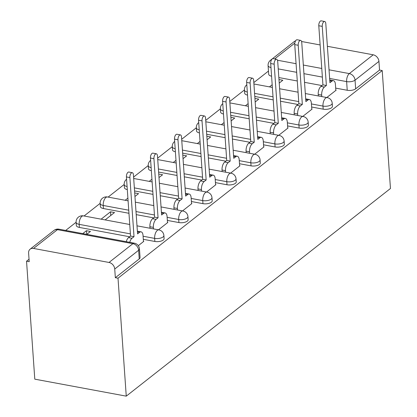 <?xml version="1.0" encoding="UTF-8"?>
<svg xmlns="http://www.w3.org/2000/svg" width="417" height="417" viewBox="0 0 417 417"><rect width="100%" height="100%" fill="white"/><g stroke="black" fill="none" stroke-linecap="round" stroke-linejoin="round"><path stroke-width="0.63" d="M311.629 107.018L323.191 109.165A6.172 2.591 -4 0 0 331.604 107.732A6.172 2.591 -4 0 0 332.427 106.309L332.213 103.239A6.172 2.591 176 0 1 331.39 104.657A6.172 2.591 176 0 1 322.972 106.09L311.416 103.942M287.584 125.918L299.14 128.066A6.172 2.591 -4 0 0 307.558 126.632A6.172 2.591 -4 0 0 308.382 125.209L308.168 122.134A6.172 2.591 176 0 1 307.345 123.557A6.172 2.591 176 0 1 298.926 124.991L287.37 122.843M263.539 144.814L275.095 146.961A6.172 2.591 -4 0 0 283.513 145.533A6.172 2.591 -4 0 0 284.337 144.11L284.123 141.035A6.172 2.591 176 0 1 283.299 142.458A6.172 2.591 176 0 1 274.881 143.891L263.325 141.744M239.494 163.714L251.05 165.862A6.172 2.591 -4 0 0 259.468 164.428A6.172 2.591 -4 0 0 260.291 163.011L260.078 159.935A6.172 2.591 176 0 1 259.249 161.358A6.172 2.591 176 0 1 250.836 162.786L239.275 160.639M215.448 182.615L227.004 184.762A6.172 2.591 -4 0 0 235.417 183.329A6.172 2.591 -4 0 0 236.246 181.906L236.027 178.836A6.172 2.591 176 0 1 235.204 180.253A6.172 2.591 176 0 1 226.791 181.687L215.229 179.539M191.398 201.515L202.959 203.663A6.172 2.591 -4 0 0 211.372 202.229A6.172 2.591 -4 0 0 212.196 200.806L211.982 197.731A6.172 2.591 176 0 1 211.158 199.154A6.172 2.591 176 0 1 202.74 200.587L191.184 198.44M167.353 220.411L178.914 222.558A6.172 2.591 -4 0 0 187.327 221.13A6.172 2.591 -4 0 0 188.15 219.707L187.937 216.632A6.172 2.591 176 0 1 187.113 218.055A6.172 2.591 176 0 1 178.695 219.488L167.139 217.34M143.307 239.311L154.863 241.459A6.172 2.591 -4 0 0 163.282 240.025A6.172 2.591 -4 0 0 164.105 238.607L163.891 235.532A6.172 2.591 176 0 1 163.068 236.955A6.172 2.591 176 0 1 154.65 238.383L143.094 236.236M268.47 71.062L253.817 82.576M244.425 89.963L229.772 101.477M220.379 108.863L205.727 120.377M196.334 127.758L181.682 139.273M172.284 146.659L157.636 158.173M148.238 165.559L133.591 177.074M124.193 184.46L108.112 197.1M100.148 203.355L84.067 215.996M76.102 222.256L65.698 230.434M29.039 259.244L26.542 261.209L34.788 379.157L126.257 396.15L118.011 278.202L382.212 70.551L390.458 188.5L126.257 396.15M327.387 46.297L373.215 54.809A6.172 4.769 51.8 0 1 378.938 61.393L379.543 70.056L355.649 88.831A6.172 2.591 176 0 1 347.236 90.265L335.675 88.117M321.992 85.574L304.54 82.331M297.285 80.987L278.837 77.557M301.574 41.502L320.131 44.947M379.543 70.056L382.212 70.551M271.592 59.688A6.172 4.769 -128.2 0 0 270.43 60.303L294.324 41.528A6.172 4.769 51.8 0 1 295.58 40.876M33.548 248.438L109.014 262.46L132.903 243.679L57.437 229.663L33.548 248.438A6.172 4.769 -128.2 0 0 30.123 249.173A6.172 4.769 -128.2 0 0 28.606 253.036L29.211 261.704L26.542 261.209M115.342 277.706L139.236 258.926A6.172 2.591 -4 0 0 140.06 257.503L139.455 248.84A6.172 2.591 176 0 1 138.632 250.263L114.738 269.038L115.342 277.706L118.011 278.202M114.738 269.038A6.172 4.769 -128.2 0 0 109.014 262.46M138.303 245.665L143.792 241.349L143.448 241.287M86.762 234.349L90.463 231.44L86.46 230.7L86.715 234.338M158.465 229.819L167.843 222.449L167.493 222.386M105.131 219.91L114.508 212.54L110.505 211.8L110.766 215.485M182.51 210.919L191.888 203.553L191.539 203.486M134.946 196.48L138.553 193.644L134.696 192.925M206.556 192.023L215.933 184.653L215.584 184.585M158.992 177.579L162.599 174.744L158.741 174.03M230.601 173.123L239.978 165.752L239.629 165.69M183.037 158.679L186.644 155.843L182.792 155.129M254.651 154.222L264.024 146.852L263.674 146.789M207.082 139.778L210.694 136.943L206.837 136.229M278.697 135.322L288.074 127.956L287.725 127.889M231.133 120.883L234.74 118.047L230.882 117.328M302.742 116.426L312.119 109.056L311.77 108.988M255.178 101.983L258.785 99.147L254.928 98.433M297.947 104.474L280.49 101.232M273.234 99.882L254.792 96.457M273.901 123.375L256.445 120.132M249.189 118.782L230.747 115.358M249.856 142.275L232.399 139.033M225.144 137.683L206.696 134.258M225.811 161.171L208.354 157.928M201.098 156.583L182.651 153.154M201.76 180.071L184.309 176.829M177.053 175.479L158.606 172.054M177.715 198.972L160.264 195.729M153.008 194.379L134.561 190.955M153.67 217.872L136.213 214.63M128.957 213.28L103.442 208.542L103.228 205.466A6.172 2.591 176 0 1 100.153 203.475L100.372 206.545A6.172 2.591 -4 0 0 103.442 208.542M129.624 236.767L79.397 227.437L79.183 224.362A6.172 2.591 176 0 1 76.108 222.37L76.321 225.446A6.172 2.591 -4 0 0 79.397 227.437M326.787 97.526L336.165 90.155L335.815 90.093M272.176 84.734L269.455 86.872M248.131 103.635L245.41 105.772M224.085 122.53L221.364 124.673M200.04 141.431L197.314 143.573M175.99 160.331L173.269 162.468M151.944 179.232L149.223 181.369M127.899 198.127L125.178 200.269M110.505 211.8L101.133 219.17M86.46 230.7L82.764 233.603M279.223 83.082L282.83 80.246L278.973 79.532M247.317 92.032A6.172 2.591 176 0 1 244.43 90.077L244.649 93.153A6.172 2.591 -4 0 0 247.536 95.107M223.272 110.932A6.172 2.591 176 0 1 220.385 108.978L220.598 112.053A6.172 2.591 -4 0 0 223.486 114.008M199.227 129.833A6.172 2.591 176 0 1 196.339 127.873L196.553 130.948A6.172 2.591 -4 0 0 199.441 132.908M175.182 148.728A6.172 2.591 176 0 1 172.294 146.774L172.508 149.849A6.172 2.591 -4 0 0 175.395 151.804M151.136 167.629A6.172 2.591 176 0 1 148.249 165.674L148.462 168.749A6.172 2.591 -4 0 0 151.35 170.704M127.091 186.529A6.172 2.591 176 0 1 124.198 184.575L124.417 187.65A6.172 2.591 -4 0 0 127.305 189.605M270.977 67.544A6.172 2.591 176 0 1 268.089 65.589L268.694 74.252A6.172 2.591 -4 0 0 271.582 76.207M143.469 241.605L143.041 235.49A6.172 2.945 100.5 0 0 141.087 231.847A6.172 2.945 100.5 0 0 139.565 232.326L137.563 233.901L133.43 174.786A3.55 1.694 100.5 0 0 132.304 172.69A3.55 1.694 100.5 0 0 129.885 177.569L134.019 236.684L132.012 238.258A6.172 2.945 100.5 0 0 129.734 242.329M126.262 241.688A6.172 2.945 -79.5 0 1 128.545 237.617L130.552 236.043L126.419 176.928A3.55 1.694 -79.5 0 1 128.837 172.044L132.304 172.69M137.37 231.18A6.172 2.945 -79.5 0 1 137.62 231.2L141.087 231.847M134.019 236.684L130.552 236.043M167.514 222.709L167.087 216.59A6.172 2.945 100.5 0 0 165.132 212.946A6.172 2.945 100.5 0 0 163.615 213.426L161.608 215L157.475 155.885A3.55 1.694 100.5 0 0 156.349 153.79A3.55 1.694 100.5 0 0 153.93 158.674L158.064 217.789L156.062 219.363A6.172 2.945 100.5 0 0 153.367 227.374L149.901 226.728A6.172 2.945 -79.5 0 1 152.591 218.716L154.598 217.142L150.464 158.027A3.55 1.694 -79.5 0 1 152.883 153.143L156.349 153.79M150.005 228.25L149.901 226.728M161.421 212.279A6.172 2.945 -79.5 0 1 161.666 212.3L165.132 212.946M153.472 228.891L153.367 227.374M158.064 217.789L154.598 217.142M191.559 203.809L191.132 197.694A6.172 2.945 100.5 0 0 189.177 194.046A6.172 2.945 100.5 0 0 187.66 194.525L185.654 196.099L181.52 136.984A3.55 1.694 100.5 0 0 180.399 134.889A3.55 1.694 100.5 0 0 177.976 139.773L182.109 198.888L180.108 200.462A6.172 2.945 100.5 0 0 177.413 208.474L173.946 207.833A6.172 2.945 -79.5 0 1 176.641 199.816L178.643 198.242L174.509 139.127A3.55 1.694 -79.5 0 1 176.928 134.248L180.399 134.889M174.056 209.35L173.946 207.833M185.466 193.379A6.172 2.945 -79.5 0 1 185.711 193.405L189.177 194.046M177.522 209.991L177.413 208.474M182.109 198.888L178.643 198.242M215.605 184.908L215.177 178.794A6.172 2.945 100.5 0 0 213.223 175.145A6.172 2.945 100.5 0 0 211.706 175.625L209.699 177.199L205.565 118.089A3.55 1.694 100.5 0 0 204.445 115.989A3.55 1.694 100.5 0 0 202.021 120.873L206.154 179.988L204.153 181.562A6.172 2.945 100.5 0 0 201.458 189.573L197.992 188.932A6.172 2.945 -79.5 0 1 200.686 180.921L202.688 179.341L198.555 120.232A3.55 1.694 -79.5 0 1 200.978 115.347L204.445 115.989M198.101 190.449L197.992 188.932M209.511 174.478A6.172 2.945 -79.5 0 1 209.756 174.504L213.223 175.145M201.567 191.095L201.458 189.573M206.154 179.988L202.688 179.341M239.655 166.008L239.222 159.893A6.172 2.945 100.5 0 0 237.268 156.25A6.172 2.945 100.5 0 0 235.751 156.729L233.749 158.304L229.616 99.189A3.55 1.694 100.5 0 0 228.49 97.093A3.55 1.694 100.5 0 0 226.066 101.972L230.2 161.087L228.198 162.661A6.172 2.945 100.5 0 0 225.508 170.678L222.042 170.032A6.172 2.945 -79.5 0 1 224.732 162.02L226.733 160.446L222.6 101.331A3.55 1.694 -79.5 0 1 225.024 96.447L228.49 97.093M222.146 171.549L222.042 170.032M233.556 155.583A6.172 2.945 -79.5 0 1 233.801 155.604L237.268 156.25M225.613 172.195L225.508 170.678M230.2 161.087L226.733 160.446M263.7 147.112L263.273 140.993A6.172 2.945 100.5 0 0 261.318 137.349A6.172 2.945 100.5 0 0 259.796 137.829L257.795 139.403L253.661 80.288A3.55 1.694 100.5 0 0 252.535 78.193A3.55 1.694 100.5 0 0 250.117 83.077L254.25 142.192L252.243 143.766A6.172 2.945 100.5 0 0 249.554 151.778L246.087 151.131A6.172 2.945 -79.5 0 1 248.777 143.12L250.784 141.545L246.65 82.43A3.55 1.694 -79.5 0 1 249.069 77.546L252.535 78.193M246.192 152.653L246.087 151.131M257.602 136.682A6.172 2.945 -79.5 0 1 257.847 136.703L261.318 137.349M249.658 153.294L249.554 151.778M254.25 142.192L250.784 141.545M287.746 128.212L287.318 122.098A6.172 2.945 100.5 0 0 285.364 118.449A6.172 2.945 100.5 0 0 283.841 118.928L281.84 120.503L277.706 61.388A3.55 1.694 100.5 0 0 276.58 59.292A3.55 1.694 100.5 0 0 274.162 64.176L278.295 123.291L276.289 124.865A6.172 2.945 100.5 0 0 273.599 132.877L270.133 132.236A6.172 2.945 -79.5 0 1 272.822 124.219L274.829 122.645L270.696 63.53A3.55 1.694 -79.5 0 1 273.114 58.651L276.58 59.292M270.237 133.753L270.133 132.236M281.647 117.782A6.172 2.945 -79.5 0 1 281.897 117.808L285.364 118.449M273.703 134.394L273.599 132.877M278.295 123.291L274.829 122.645M311.791 109.311L311.363 103.197A6.172 2.945 100.5 0 0 309.409 99.548A6.172 2.945 100.5 0 0 307.892 100.028L305.885 101.602L301.752 42.487A3.55 1.694 100.5 0 0 300.626 40.392A3.55 1.694 100.5 0 0 298.207 45.276L302.341 104.391L300.339 105.965A6.172 2.945 100.5 0 0 297.644 113.977L294.178 113.335A6.172 2.945 -79.5 0 1 296.868 105.324L298.874 103.744L294.741 44.629A3.55 1.694 -79.5 0 1 297.159 39.751L300.626 40.392M294.282 114.852L294.178 113.335M305.697 98.881A6.172 2.945 -79.5 0 1 305.942 98.907L309.409 99.548M297.748 115.499L297.644 113.977M302.341 104.391L298.874 103.744M335.836 90.411L335.409 84.297A6.172 2.945 100.5 0 0 333.454 80.653A6.172 2.945 100.5 0 0 331.937 81.133L329.93 82.707L325.797 23.592A3.55 1.694 100.5 0 0 324.676 21.496A3.55 1.694 100.5 0 0 322.252 26.375L326.386 85.49L324.384 87.064A6.172 2.945 100.5 0 0 321.689 95.081L318.223 94.435A6.172 2.945 -79.5 0 1 320.918 86.423L322.92 84.849L318.786 25.734A3.55 1.694 -79.5 0 1 321.21 20.85L324.676 21.496M318.333 95.952L318.223 94.435M329.743 79.986A6.172 2.945 -79.5 0 1 329.988 80.007L333.454 80.653M321.799 96.598L321.689 95.081M326.386 85.49L322.92 84.849M323.191 109.165L322.972 106.09A6.172 2.945 -79.5 0 1 325.667 98.078A6.172 2.945 100.5 0 1 327.183 97.599L305.322 93.538M299.14 128.066L298.926 124.991A6.172 2.945 -79.5 0 1 301.621 116.974A6.172 2.945 100.5 0 1 303.138 116.499L281.277 112.434M275.095 146.961L274.881 143.891A6.172 2.945 -79.5 0 1 277.571 135.874A6.172 2.945 100.5 0 1 279.093 135.395L257.232 131.334M251.05 165.862L250.836 162.786A6.172 2.945 -79.5 0 1 253.526 154.775A6.172 2.945 100.5 0 1 255.048 154.295L233.181 150.235M227.004 184.762L226.791 181.687A6.172 2.945 -79.5 0 1 229.48 173.675A6.172 2.945 100.5 0 1 230.997 173.196L209.136 169.135M202.959 203.663L202.74 200.587A6.172 2.945 -79.5 0 1 205.435 192.576A6.172 2.945 100.5 0 1 206.952 192.096L185.091 188.031M178.914 222.558L178.695 219.488A6.172 2.945 -79.5 0 1 181.39 211.471A6.172 2.945 100.5 0 1 182.907 210.992L161.045 206.931M154.863 241.459L154.65 238.383A6.172 2.945 -79.5 0 1 157.345 230.372A6.172 2.945 100.5 0 1 158.861 229.892L137 225.832M347.236 90.265L346.626 81.602L329.633 78.443M322.377 77.093L303.93 73.668M296.675 72.318L278.233 68.894M277.477 60.241L296.075 63.697M303.331 65.042L321.773 68.471M329.029 69.816L349.321 73.59L373.215 54.809M294.819 43.087L274.657 58.933M298.723 101.586L280.276 98.157M273.02 96.812L254.573 93.382M274.678 120.482L256.231 117.057M248.975 115.707L230.528 112.282M250.633 139.382L232.186 135.958M224.93 134.608L206.483 131.183M226.582 158.283L208.14 154.858M200.885 153.508L182.438 150.078M202.537 177.183L184.095 173.753M176.834 172.409L158.392 168.979M178.492 196.079L160.045 192.654M152.789 191.304L134.347 187.879M154.446 214.979L135.999 211.555M128.744 210.204L103.228 205.466A6.172 2.945 100.5 0 1 105.923 197.45A6.172 2.945 100.5 0 1 107.44 196.975A6.172 6.172 0 0 0 100.153 203.475M130.401 233.88L79.183 224.362A6.172 2.945 100.5 0 1 81.873 216.35A6.172 2.945 100.5 0 1 83.395 215.87A6.172 6.172 0 0 0 76.108 222.37M139.236 258.926L138.632 250.263A6.172 4.769 51.8 0 0 132.903 243.679A6.172 2.945 -79.5 0 1 134.425 243.2L58.959 229.183A6.172 6.172 0 0 0 54.017 230.398L30.123 249.173M355.649 88.831L355.044 80.168A6.172 2.591 176 0 1 346.626 81.602A6.172 2.945 100.5 0 1 349.321 73.59A6.172 4.769 51.8 0 1 355.044 80.168L378.938 61.393M54.017 230.398A6.172 4.769 -128.2 0 1 57.437 229.663A6.172 2.945 -79.5 0 1 58.959 229.183M139.565 232.326L137.422 231.925M132.012 238.258L128.545 237.617M129.885 177.569L126.419 176.928M163.615 213.426L161.473 213.024M156.062 219.363L152.591 218.716M153.93 158.674L150.464 158.027M187.66 194.525L185.518 194.129M180.108 200.462L176.641 199.816M177.976 139.773L174.509 139.127M211.706 175.625L209.563 175.229M204.153 181.562L200.686 180.921M202.021 120.873L198.555 120.232M235.751 156.729L233.609 156.328M228.198 162.661L224.732 162.02M226.066 101.972L222.6 101.331M259.796 137.829L257.654 137.428M252.243 143.766L248.777 143.12M250.117 83.077L246.65 82.43M283.841 118.928L281.704 118.532M276.289 124.865L272.822 124.219M274.162 64.176L270.696 63.53M307.892 100.028L305.75 99.632M300.339 105.965L296.868 105.324M298.207 45.276L294.741 44.629M331.937 81.133L329.795 80.731M324.384 87.064L320.918 86.423M322.252 26.375L318.786 25.734M83.395 215.87L129.744 224.482M163.891 235.532A6.172 6.172 0 0 0 158.861 229.892M107.44 196.975L128.087 200.812M135.343 202.156L153.79 205.586M187.937 216.632A6.172 6.172 0 0 0 182.907 210.992M126.58 179.263A6.172 6.172 0 0 0 124.198 184.575M133.69 178.481L152.132 181.911M159.388 183.256L177.835 186.686M211.982 197.731A6.172 6.172 0 0 0 206.952 192.096M150.626 160.363A6.172 6.172 0 0 0 148.249 165.674M157.735 159.586L176.177 163.011M183.433 164.361L201.88 167.785M236.027 178.836A6.172 6.172 0 0 0 230.997 173.196M174.671 141.462A6.172 6.172 0 0 0 172.294 146.774M181.781 140.685L200.228 144.11M207.484 145.46L225.925 148.885M260.078 159.935A6.172 6.172 0 0 0 255.048 154.295M198.721 122.562A6.172 6.172 0 0 0 196.339 127.873M205.826 121.785L224.273 125.215M231.529 126.559L249.976 129.989M284.123 141.035A6.172 6.172 0 0 0 279.093 135.395M222.767 103.666A6.172 6.172 0 0 0 220.385 108.978M229.871 102.884L248.318 106.314M255.574 107.659L274.021 111.089M308.168 122.134A6.172 6.172 0 0 0 303.138 116.499M246.812 84.766A6.172 6.172 0 0 0 244.43 90.077M253.917 83.989L272.364 87.414M279.619 88.764L298.066 92.188M332.213 103.239A6.172 6.172 0 0 0 327.183 97.599M270.43 60.303A6.172 6.172 0 0 0 268.089 65.589M139.455 248.84A6.172 6.172 0 0 0 134.425 243.2"/></g></svg>
